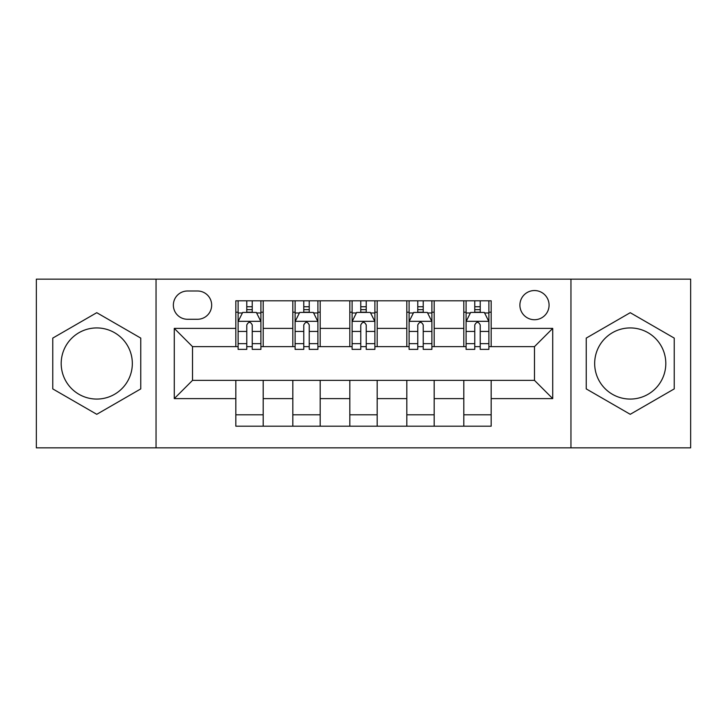 <?xml version="1.0" encoding="UTF-8"?>
<svg xmlns="http://www.w3.org/2000/svg" width="727" height="727" viewBox="0 0 727 727"><rect width="100%" height="100%" fill="white"/><g stroke="black" fill="none" stroke-linecap="round" stroke-linejoin="round"><path stroke-width="1.09" d="M630.236 327.932A35.568 35.568 0 0 0 594.668 363.5A35.568 35.568 0 0 0 630.236 399.068A35.568 35.568 0 0 0 665.805 363.5A35.568 35.568 0 0 0 630.236 327.932M534.481 290.546A14.595 14.595 0 0 0 519.896 305.14A14.595 14.595 0 0 0 534.481 319.726A14.595 14.595 0 0 0 549.076 305.14A14.595 14.595 0 0 0 534.481 290.546M96.764 399.068A35.568 35.568 0 0 1 61.195 363.5A35.568 35.568 0 0 1 96.764 327.932A35.568 35.568 0 0 1 132.332 363.5A35.568 35.568 0 0 1 96.764 399.068M570.959 447.85L690.65 447.85L690.65 279.15L570.959 279.15L570.959 447.85L156.041 447.85L156.041 279.15L36.35 279.15L36.35 447.85L156.041 447.85M187.502 319.271L197.535 319.271A14.131 14.131 0 0 0 211.666 305.14A14.131 14.131 0 0 0 197.535 291L187.502 291A14.131 14.131 0 0 0 173.362 305.14A14.131 14.131 0 0 0 187.502 319.271M570.959 279.15L156.041 279.15M235.83 398.605L174.28 398.605L174.28 328.395L235.83 328.395L235.83 346.634L192.519 346.634L192.519 380.366L235.83 380.366L235.83 426.195L491.17 426.195L491.17 380.366L534.481 380.366L534.481 346.634L491.17 346.634L491.17 328.395L552.72 328.395L552.72 398.605L491.17 398.605M491.17 328.395L491.17 300.805L235.83 300.805L235.83 328.395M463.808 300.805L463.808 346.634L466.089 346.634M474.758 346.634L480.229 346.634M488.889 346.634L491.17 346.634M463.808 346.634L431.893 346.634M406.82 300.805L406.82 346.634L409.092 346.634M417.761 346.634L423.232 346.634M406.82 346.634L374.896 346.634M349.823 300.805L349.823 346.634L352.104 346.634M360.765 346.634L366.235 346.634M349.823 346.634L317.908 346.634M292.827 300.805L292.827 346.634L295.107 346.634M303.768 346.634L309.239 346.634M292.827 346.634L260.911 346.634M235.83 346.634L238.111 346.634M246.771 346.634L252.242 346.634M235.83 380.366L263.192 380.366L263.192 426.195M491.17 380.366L263.192 380.366M263.192 300.805L263.192 346.634M235.83 312.201L238.111 312.201M246.771 312.201L252.242 312.201M260.911 312.201L263.192 312.201M235.83 414.799L263.192 414.799M292.827 380.366L292.827 426.195M320.18 300.805L320.18 346.634M292.827 312.201L295.107 312.201M303.768 312.201L309.239 312.201M317.908 312.201L320.18 312.201M320.18 380.366L320.18 426.195M292.827 414.799L320.18 414.799M349.823 380.366L349.823 426.195M377.177 380.366L377.177 426.195M349.823 414.799L377.177 414.799M377.177 300.805L377.177 346.634M349.823 312.201L352.104 312.201M360.765 312.201L366.235 312.201M374.896 312.201L377.177 312.201M406.82 380.366L406.82 426.195M434.173 380.366L434.173 426.195M406.82 414.799L434.173 414.799M434.173 300.805L434.173 346.634M406.82 312.201L409.092 312.201M417.761 312.201L423.232 312.201M431.893 312.201L434.173 312.201M463.808 380.366L463.808 426.195M463.808 414.799L491.17 414.799M463.808 312.201L466.089 312.201M474.758 312.201L480.229 312.201M488.889 312.201L491.17 312.201M192.519 346.634L174.28 328.395M192.519 380.366L174.28 398.605M552.72 328.395L534.481 346.634M552.72 398.605L534.481 380.366M96.764 414.308L140.765 388.9L140.765 338.1L96.764 312.692L52.762 338.1L52.762 388.9L96.764 414.308M674.238 338.1L630.236 312.692L586.235 338.1L586.235 388.9L630.236 414.308L674.238 388.9L674.238 338.1M252.242 306.73L246.771 306.73M260.911 343.653L252.242 343.653L252.242 349.369L260.911 349.369L260.911 321.552L256.349 312.428L242.673 312.428L238.111 321.552L238.111 349.369L246.771 349.369L246.771 343.653L238.111 343.653M238.111 321.552L238.111 300.805M260.911 321.552L260.911 300.805M246.771 312.428L246.771 300.805M252.242 300.805L252.242 312.428M252.242 343.653L252.242 324.969C250.424 321.461 248.598 321.461 246.771 324.969L246.771 343.653M309.239 306.73L303.768 306.73M317.908 343.653L309.239 343.653L309.239 349.369L317.908 349.369L317.908 321.552L313.346 312.428L299.669 312.428L295.107 321.552L295.107 349.369L303.768 349.369L303.768 343.653L295.107 343.653M295.107 321.552L295.107 300.805M317.908 321.552L317.908 300.805M303.768 312.428L303.768 300.805M309.239 300.805L309.239 312.428M309.239 343.653L309.239 324.969C307.421 321.461 305.594 321.461 303.768 324.969L303.768 343.653M366.235 306.73L360.765 306.73M374.896 343.653L366.235 343.653L366.235 349.369L374.896 349.369L374.896 321.552L370.343 312.428L356.657 312.428L352.104 321.552L352.104 349.369L360.765 349.369L360.765 343.653L352.104 343.653M352.104 321.552L352.104 300.805M374.896 321.552L374.896 300.805M360.765 312.428L360.765 300.805M366.235 300.805L366.235 312.428M366.235 343.653L366.235 324.969C364.418 321.461 362.591 321.461 360.765 324.969L360.765 343.653M423.232 306.73L417.761 306.73M431.893 343.653L423.232 343.653L423.232 349.369L431.893 349.369L431.893 321.552L427.331 312.428L413.654 312.428L409.092 321.552L409.092 349.369L417.761 349.369L417.761 343.653L409.092 343.653M409.092 321.552L409.092 300.805M431.893 321.552L431.893 300.805M417.761 312.428L417.761 300.805M423.232 300.805L423.232 312.428M423.232 343.653L423.232 324.969C421.406 321.461 419.588 321.461 417.761 324.969L417.761 343.653M480.229 306.73L474.758 306.73M488.889 343.653L480.229 343.653L480.229 349.369L488.889 349.369L488.889 321.552L484.327 312.428L470.651 312.428L466.089 321.552L466.089 349.369L474.758 349.369L474.758 343.653L466.089 343.653M466.089 321.552L466.089 300.805M488.889 321.552L488.889 300.805M474.758 312.428L474.758 300.805M480.229 300.805L480.229 312.428M480.229 343.653L480.229 324.969C478.402 321.461 476.576 321.461 474.758 324.969L474.758 343.653M292.827 398.605L263.192 398.605M292.827 328.395L263.192 328.395M349.823 328.395L320.18 328.395M349.823 398.605L320.18 398.605M406.82 328.395L377.177 328.395M406.82 398.605L377.177 398.605M463.808 328.395L434.173 328.395M463.808 398.605L434.173 398.605M260.793 321.325L238.229 321.325M238.111 312.983L242.4 312.983M256.622 312.983L260.911 312.983M246.771 331.43L238.111 331.43M260.911 331.43L252.242 331.43M252.242 309.638L246.771 309.638M317.79 321.325L295.217 321.325M295.107 312.983L299.397 312.983M313.619 312.983L317.908 312.983M303.768 331.43L295.107 331.43M317.908 331.43L309.239 331.43M309.239 309.638L303.768 309.638M374.787 321.325L352.213 321.325M352.104 312.983L356.384 312.983M370.616 312.983L374.896 312.983M360.765 331.43L352.104 331.43M374.896 331.43L366.235 331.43M366.235 309.638L360.765 309.638M431.783 321.325L409.21 321.325M409.092 312.983L413.381 312.983M427.603 312.983L431.893 312.983M417.761 331.43L409.092 331.43M431.893 331.43L423.232 331.43M423.232 309.638L417.761 309.638M488.771 321.325L466.207 321.325M466.089 312.983L470.378 312.983M484.6 312.983L488.889 312.983M474.758 331.43L466.089 331.43M488.889 331.43L480.229 331.43M480.229 309.638L474.758 309.638"/></g></svg>

